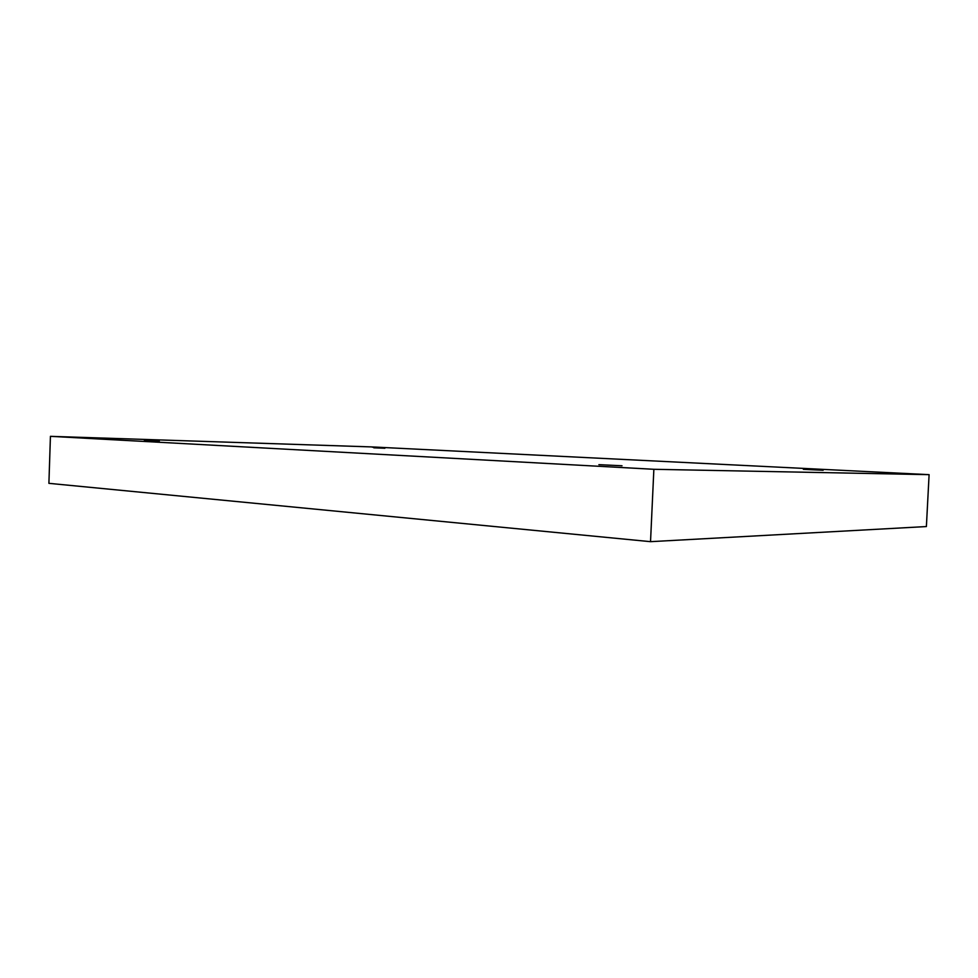 <?xml version="1.0" encoding="UTF-8"?>
<svg xmlns="http://www.w3.org/2000/svg" width="978" height="978" viewBox="0 0 978 978"><rect width="100%" height="100%" fill="white"/><g stroke="black" fill="none" stroke-linecap="round" stroke-linejoin="round"><path stroke-width="1.47" d="M159.316 440.992L144.377 440.32L159.316 440.992M622.008 465.772L598.891 464.66L622.008 465.772M823.134 470.271L803.354 469.33L823.134 470.271M384.88 448.254L373.84 447.802C370.98 447.631 370.98 447.606 373.853 447.704L384.88 448.254M653.866 469.293L50.428 436.335L48.9 483.34L650.529 541.665L653.866 469.293L650.529 541.665L926.386 526.555L929.1 474.66L926.386 526.555L650.529 541.665L48.9 483.34L50.428 436.335L371.726 446.922L929.1 474.66L653.866 469.293L929.1 474.66L371.726 446.922L50.428 436.335L653.866 469.293"/></g></svg>
